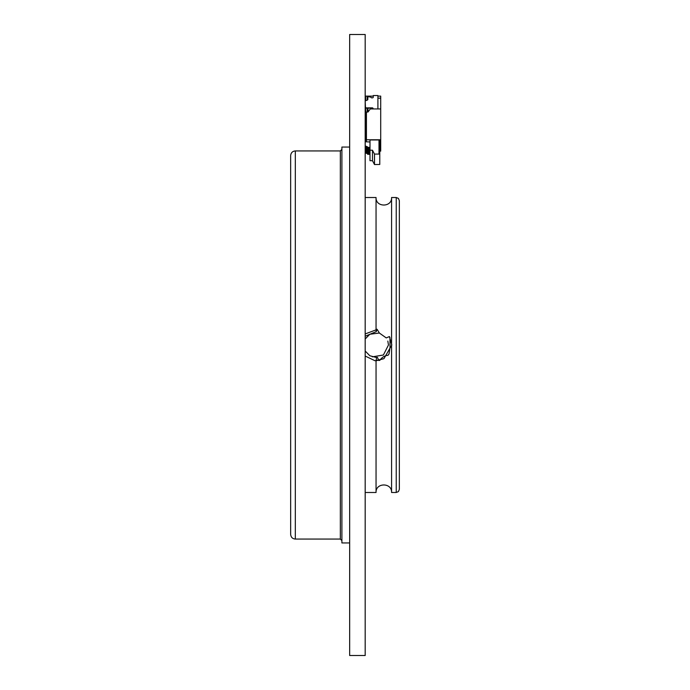 <?xml version="1.0" encoding="UTF-8"?>
<svg xmlns="http://www.w3.org/2000/svg" width="690" height="690" viewBox="0 0 690 690"><rect width="100%" height="100%" fill="white"/><g stroke="black" fill="none" stroke-linecap="round" stroke-linejoin="round"><path stroke-width="1.03" d="M349.657 345L349.657 542.944L341.895 542.944L341.895 147.056L349.657 147.056L349.657 655.5L365.183 655.5L365.183 34.5L349.657 34.5L349.657 345M295.32 539.062L295.32 150.938C292.517 151.188 290.964 152.74 290.663 155.595L290.663 534.405C290.964 537.26 292.517 538.812 295.32 539.062L340.343 539.062L341.895 540.615M367.666 154.293L367.666 154.008A0.776 0.768 -0 0 0 366.89 153.24L366.89 153.525A0.776 0.768 -0 0 1 367.666 154.293L369.995 154.293M366.89 153.525L365.183 152.757M366.89 153.24L365.183 152.473M367.666 154.008L369.995 154.008M369.995 148.617L367.666 148.617A0.776 0.768 -0 0 0 366.89 147.85L365.959 147.85L365.183 146.797M369.995 148.333L367.666 148.333A0.776 0.768 -0 0 0 366.89 147.565L365.959 147.565M365.959 147.85L365.183 147.082M369.995 153.068L367.666 153.353A0.776 0.768 -0 0 0 366.89 152.576L365.183 151.524M367.666 153.068A0.776 0.768 -0 0 0 366.89 152.292M365.183 151.809L366.89 152.576M367.666 153.353L369.995 153.353M369.995 152.119L367.666 152.404A0.776 0.768 -0 0 0 366.89 151.636L365.183 150.86M367.666 152.119A0.776 0.768 -0 0 0 366.89 151.351L365.183 150.575M367.666 152.404L369.995 152.404M369.995 139.966L380.707 139.966L380.707 151.127L379.776 151.127M380.707 150.938L379.776 150.938M369.995 141.993L365.648 141.761L365.648 107.873M367.977 108.14L367.977 112.039L370.306 108.951L380.707 108.951L380.707 139.777L366.425 139.777L366.425 140.812L365.648 140.812M365.648 100.464L365.648 96.126L367.201 96.126L367.201 100.136M367.201 108.14L367.201 112.039M373.255 96.126L367.201 96.126L367.848 96.686M366.425 139.777L366.425 112.039L367.977 112.039M372.479 160.71L369.995 160.71L369.995 150.222L372.479 150.222L372.479 160.71L374.498 164.556L379.776 164.462L379.776 154.172L379 154.077L379 139.966M372.479 150.222L374.498 154.077L374.498 164.556M374.498 154.077L379 154.077M377.913 96.126L380.707 96.126L380.707 108.951M377.913 98.153L380.707 98.153M380.707 149.204L379.776 149.204M369.995 150.222L369.995 140.208M379.776 139.966L379.776 154.172M369.995 147.677L367.666 147.677A0.776 0.768 -0 0 0 366.89 146.901L365.183 146.133M367.666 147.677L367.666 147.393A0.776 0.768 -0 0 0 366.89 146.616L365.183 145.849M365.183 140.76L365.648 140.76M367.666 147.393L369.995 147.393M369.995 151.455L367.666 151.455A0.776 0.768 -0 0 0 366.89 150.687L365.959 150.687L365.183 149.635M369.995 151.17L367.666 151.17A0.776 0.768 -0 0 0 366.89 150.403L365.959 150.403M365.959 150.687L365.183 149.92M372.324 107.856L372.324 108.14A0.776 0.768 180 0 1 373.1 108.917L373.1 108.632A0.776 0.768 180 0 0 372.324 107.856L366.235 107.856A0.776 0.768 180 0 1 365.459 107.123L365.183 100.921L367.046 100.154A0.776 0.768 180 0 0 367.822 99.386L367.822 96.686L370.927 97.074A0.776 0.768 180 0 0 371.703 97.842L372.479 97.842A0.776 0.768 180 0 0 373.255 97.074L373.255 95.531L377.913 95.531L377.913 108.951M365.183 101.206L365.459 107.407A0.776 0.768 180 0 0 366.235 108.14L372.324 108.14M369.995 149.282L367.666 149.566A0.776 0.768 -0 0 0 366.89 148.799L365.183 148.022M367.666 149.282A0.776 0.768 -0 0 0 366.89 148.514L365.183 147.738M367.666 149.566L369.995 149.566M369.995 150.515L367.666 150.515A0.776 0.768 -0 0 0 366.89 149.739L365.959 149.739L365.183 148.686M369.995 150.23L367.666 150.23A0.776 0.768 -0 0 0 366.89 149.454L365.959 149.454M365.959 149.739L365.183 148.971M365.648 118.059A0.776 0.768 180 0 1 365.459 117.585L365.459 117.3A0.776 0.768 180 0 0 365.648 117.774M365.183 111.392L365.459 117.585M365.648 110.642L365.183 111.107L365.459 117.3M399.338 345L399.338 489.382L398.415 491.599L396.233 492.488L396.233 197.513L398.415 198.401L399.338 200.618L399.338 345M365.183 197.513L376.05 197.513C375.567 207.526 392.058 207.526 391.575 197.513L391.575 492.488L396.233 492.488M376.05 197.513L376.05 329.863L376.283 331.605L377.076 329.251L379.371 333.029L386.253 337.919L389.393 336.565L389.954 337.531L390.023 347.475L389.022 353.979L387.987 355.324C384.735 355.557 382.027 357.222 379.854 360.318L378.827 360.534L377.413 357.342L376.637 357.403L376.05 360.784L376.05 492.488C375.567 482.474 392.058 482.474 391.575 492.488M375.032 360.749L383.942 358.671L391.834 345L389.393 336.565L391.834 345L383.942 358.671L375.032 360.749L383.942 358.671L391.834 345L389.393 336.565L391.834 345L383.942 358.671L375.032 360.749L383.942 358.671L391.834 345L389.393 336.565L391.834 345L383.942 358.671L375.032 360.749L365.183 356.049M376.05 329.863L365.183 333.951M387.832 341.058L388.47 345L383.399 355.005L372.333 356.851M391.575 348.321L391.575 341.679M376.283 331.605L365.183 336.246M376.593 357.515L376.05 357.42A12.42 12.42 0 0 0 376.637 357.403M376.05 357.42L369.84 355.755L365.183 351.012M365.183 338.988L369.84 334.245L379.371 333.029M376.05 329.216L377.076 329.251M389.393 336.565L391.834 345L383.942 358.671L376.05 360.784L383.942 358.671L391.834 345L389.393 336.565L391.834 345L383.942 358.671L376.05 360.784L383.942 358.671L391.834 345L389.393 336.565L391.834 345L383.942 358.671L376.05 360.784M295.32 150.938L340.343 150.938L340.343 539.062M340.343 150.938L341.895 149.385M365.183 492.488L376.05 492.488M391.575 197.513L396.233 197.513"/></g></svg>
